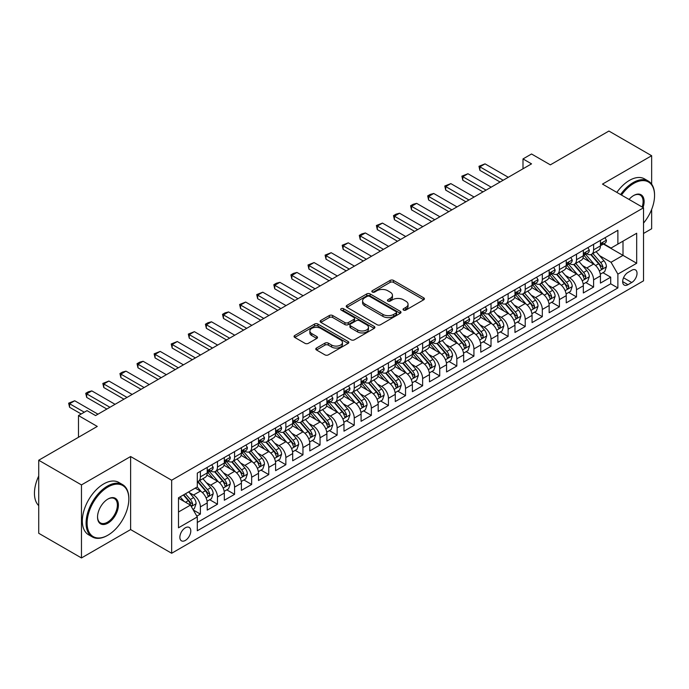<?xml version="1.0" encoding="UTF-8"?>
<svg xmlns="http://www.w3.org/2000/svg" width="689" height="689" viewBox="0 0 689 689"><rect width="100%" height="100%" fill="white"/><g stroke="black" fill="none" stroke-linecap="round" stroke-linejoin="round"><path stroke-width="1.03" d="M403.53 310.076A1.662 0.956 0 0 0 405.881 310.076L423.709 299.784A2.377 1.369 0 0 0 424.407 298.819A2.377 1.369 0 0 0 423.709 297.846L393.505 280.406A2.377 1.369 0 0 0 390.146 280.406L372.318 290.698A1.662 0.956 0 0 0 371.827 291.378A1.662 0.956 0 0 0 372.318 292.058A1.662 0.956 0 0 0 374.67 292.058L376.978 290.724A7.596 4.384 0 0 1 387.718 290.724L390.232 292.179A7.596 4.384 0 0 1 392.454 295.28A7.596 4.384 0 0 1 390.232 298.38L387.924 299.715A1.662 0.956 0 0 0 387.442 300.387A1.662 0.956 0 0 0 387.924 301.067A1.662 0.956 0 0 0 390.275 301.067L392.584 299.732A7.596 4.384 0 0 1 403.323 299.732L405.838 301.188A7.596 4.384 0 0 1 408.06 304.288A7.596 4.384 0 0 1 405.838 307.389L403.53 308.724A1.662 0.956 0 0 0 403.048 309.404A1.662 0.956 0 0 0 403.53 310.076L403.53 308.724M185.332 540.434A7.734 4.47 120 0 0 190.379 533.613A7.734 4.47 120 0 0 189.199 527.412A7.734 4.47 120 0 0 185.332 527.8A7.734 4.47 120 0 0 180.277 534.621A7.734 4.47 120 0 0 181.457 540.822A7.734 4.47 120 0 0 185.332 540.434M316.475 348.031A2.377 1.369 0 0 0 315.786 349.004A2.377 1.369 0 0 0 316.475 349.969L324.95 354.869A2.377 1.369 0 0 0 328.308 354.869L348.109 343.432A2.377 1.369 0 0 0 348.806 342.467A2.377 1.369 0 0 0 348.109 341.494L317.905 324.054A2.377 1.369 0 0 0 314.546 324.054L294.746 335.491A2.377 1.369 0 0 0 294.048 336.456A2.377 1.369 0 0 0 294.746 337.429L304.986 343.337A2.377 1.369 0 0 0 308.336 343.337L316.811 338.445A2.377 1.369 0 0 0 317.508 337.472A2.377 1.369 0 0 0 316.811 336.508L311.738 333.571A6.347 3.669 0 0 1 309.878 330.987A6.347 3.669 0 0 1 313.796 327.594A6.347 3.669 0 0 1 320.712 328.395L340.599 339.875A6.347 3.669 0 0 1 342.459 342.467A6.347 3.669 0 0 1 338.54 345.852A6.347 3.669 0 0 1 331.624 345.06L328.308 343.139A2.377 1.369 0 0 0 324.95 343.139L316.475 348.031L316.475 349.969M651.648 184.161L651.648 155.723L608.904 131.048L550.347 164.852L531.538 153.992L522.994 158.926L531.538 163.861L95.573 415.57L87.021 410.635L78.477 415.57L78.477 437.282M81.466 484.91L81.466 557.952L130.617 529.574L130.617 456.531L81.466 484.91L38.722 460.235L97.278 426.431L78.477 415.57M130.617 456.531L171.656 480.224L643.526 207.794L643.526 280.836L171.656 553.267L171.656 480.224M651.648 155.723L602.487 184.101L643.526 207.794M377.141 324.734A2.377 1.369 0 0 0 380.5 324.734L400.3 313.297A2.377 1.369 0 0 0 400.998 312.332A2.377 1.369 0 0 0 400.3 311.359L370.096 293.927A2.377 1.369 0 0 0 366.737 293.927L346.937 305.356A2.377 1.369 0 0 0 346.24 306.321A2.377 1.369 0 0 0 346.937 307.294L377.141 324.734M341.813 310.438A1.662 0.956 0 0 1 343.492 310.67L343.492 308.698L374.205 326.431A2.377 1.369 0 0 1 374.902 327.396A2.377 1.369 0 0 1 374.205 328.369L354.404 339.798A2.377 1.369 0 0 1 351.046 339.798L320.841 322.357L329.316 317.5L329.316 315.528L320.841 320.419A2.377 1.369 0 0 0 320.144 321.393A2.377 1.369 0 0 0 320.841 322.357L320.841 320.419M329.316 317.5A2.377 1.369 0 0 1 332.675 317.5L332.675 315.528A2.377 1.369 0 0 0 329.316 315.528M332.675 315.528L344.922 322.598A2.377 1.369 0 0 0 348.281 322.598L353.896 319.36A2.377 1.369 0 0 0 354.594 318.387A2.377 1.369 0 0 0 353.896 317.422L341.15 310.059A1.662 0.956 0 0 1 340.659 309.378A1.662 0.956 0 0 1 341.684 308.491A1.662 0.956 0 0 1 343.492 308.698M81.466 557.952L38.722 533.277L38.722 460.235M643.526 233.459L651.648 228.765L651.648 209.439M196.83 516.13L200.378 514.08L193.282 509.981M189.242 492.549L193.531 495.029A9.672 5.581 60 0 1 200.378 506.871L207.217 502.927L207.217 510.127L217.474 504.21L209.689 499.714M206.338 482.679L210.636 485.159A9.672 5.581 60 0 1 217.474 497.002L224.313 493.057L224.313 500.257L234.57 494.34L226.784 489.845M223.434 472.809L227.732 475.289A9.672 5.581 60 0 1 234.57 487.132L241.408 483.187L241.408 490.387L251.666 484.47L243.889 479.975M240.53 462.939L244.828 465.419A9.672 5.581 60 0 1 251.666 477.262L258.504 473.317L258.504 480.517L268.762 474.6L260.985 470.105M257.626 453.069L261.923 455.55A9.672 5.581 60 0 1 268.762 467.392L275.6 463.439L275.6 470.647L285.857 464.722L278.08 460.235M274.73 443.199L279.019 445.671A9.672 5.581 60 0 1 285.857 457.522L292.696 453.569L292.696 460.777L302.953 454.852L295.176 450.365M291.826 433.329L296.115 435.801A9.672 5.581 60 0 1 302.953 447.652L309.792 443.699L309.792 450.907L320.049 444.982L312.272 440.495M308.922 423.459L313.211 425.931A9.672 5.581 60 0 1 320.049 437.782L326.887 433.829L326.887 441.038L337.145 435.112L329.368 430.625M326.018 413.581L330.307 416.061A9.672 5.581 60 0 1 337.145 427.912L343.983 423.959L343.983 431.168L354.249 425.242L346.464 420.755M343.113 403.711L347.402 406.191A9.672 5.581 60 0 1 354.249 418.034L361.088 414.089L361.088 421.298L371.345 415.372L363.559 410.885M360.209 393.841L364.507 396.321A9.672 5.581 60 0 1 371.345 408.164L378.183 404.219L378.183 411.428L388.441 405.502L380.664 401.007M377.305 383.971L381.603 386.451A9.672 5.581 60 0 1 388.441 398.294L395.279 394.349L395.279 401.549L405.537 395.632L397.76 391.137M394.401 374.101L398.698 376.582A9.672 5.581 60 0 1 405.537 388.424L412.375 384.479L412.375 391.679L422.633 385.762L414.856 381.267M411.505 364.231L415.794 366.712A9.672 5.581 60 0 1 422.633 378.554L429.471 374.609L429.471 381.809L439.728 375.893L431.951 371.397M428.601 354.361L432.89 356.842A9.672 5.581 60 0 1 439.728 368.684L446.567 364.739L446.567 371.939L456.824 366.023L449.047 361.527M445.697 344.491L449.986 346.972A9.672 5.581 60 0 1 456.824 358.814L463.663 354.861L463.663 362.069L473.92 356.144L466.143 351.657M462.793 334.621L467.082 337.093A9.672 5.581 60 0 1 473.92 348.944L480.758 344.991L480.758 352.2L491.016 346.274L483.239 341.787M479.889 324.752L484.178 327.223A9.672 5.581 60 0 1 491.016 339.074L497.854 335.121L497.854 342.33L508.12 336.404L500.335 331.917M496.984 314.873L501.273 317.353A9.672 5.581 60 0 1 508.12 329.204L514.959 325.251L514.959 332.46L525.216 326.534L517.43 322.047M514.08 305.003L518.378 307.483A9.672 5.581 60 0 1 525.216 319.326L532.054 315.381L532.054 322.59L542.312 316.664L534.535 312.177M531.176 295.133L535.474 297.614A9.672 5.581 60 0 1 542.312 309.456L549.15 305.511L549.15 312.72L559.408 306.794L551.631 302.299M548.272 285.263L552.569 287.744A9.672 5.581 60 0 1 559.408 299.586L566.246 295.641L566.246 302.85L576.504 296.925L568.726 292.429M565.376 275.393L569.665 277.874A9.672 5.581 60 0 1 576.504 289.716L583.342 285.771L583.342 292.971L593.599 287.055L593.599 279.846A9.672 5.581 -120 0 0 586.761 268.004L582.472 265.523M585.822 282.559L593.599 287.055M207.217 502.927A9.672 5.581 -120 0 0 200.378 491.085L195.245 488.122M224.313 493.057A9.672 5.581 -120 0 0 217.474 481.206L206.898 475.109M241.408 483.187A9.672 5.581 -120 0 0 234.57 471.336L223.994 465.239M258.504 473.317A9.672 5.581 -120 0 0 251.666 461.466L241.09 455.36M275.6 463.439A9.672 5.581 -120 0 0 268.762 451.596L258.186 445.49M292.696 453.569A9.672 5.581 -120 0 0 285.857 441.727L275.281 435.62M309.792 443.699A9.672 5.581 -120 0 0 302.953 431.857L292.386 425.75M326.887 433.829A9.672 5.581 -120 0 0 320.049 421.987L309.482 415.88M343.983 423.959A9.672 5.581 -120 0 0 337.145 412.117L326.577 406.01M361.088 414.089A9.672 5.581 -120 0 0 354.249 402.247L343.673 396.141M378.183 404.219A9.672 5.581 -120 0 0 371.345 392.377L360.769 386.271M395.279 394.349A9.672 5.581 -120 0 0 388.441 382.498L377.865 376.401M412.375 384.479A9.672 5.581 -120 0 0 405.537 372.628L394.961 366.531M429.471 374.609A9.672 5.581 -120 0 0 422.633 362.758L412.056 356.661M446.567 364.739A9.672 5.581 -120 0 0 439.728 352.889L429.152 346.782M463.663 354.861A9.672 5.581 -120 0 0 456.824 343.019L446.257 336.912M480.758 344.991A9.672 5.581 -120 0 0 473.92 333.149L463.352 327.042M497.854 335.121A9.672 5.581 -120 0 0 491.016 323.279L480.448 317.173M514.959 325.251A9.672 5.581 -120 0 0 508.12 313.409L497.544 307.303M532.054 315.381A9.672 5.581 -120 0 0 525.216 303.539L514.64 297.433M549.15 305.511A9.672 5.581 -120 0 0 542.312 293.669L531.736 287.563M566.246 295.641A9.672 5.581 -120 0 0 559.408 283.799L548.832 277.693M583.342 285.771A9.672 5.581 -120 0 0 576.504 273.921L565.927 267.823M631.727 270.269L627.963 272.448A7.493 4.323 120 0 0 623.071 279.045A7.493 4.323 120 0 0 624.217 285.057A7.493 4.323 120 0 0 627.963 284.686L631.727 282.516A7.493 4.323 120 0 0 636.619 275.91A7.493 4.323 120 0 0 635.473 269.899A7.493 4.323 120 0 0 631.727 270.269M178.494 512.005L190.457 505.097L197.295 516.939L197.295 530.763L617.878 287.942L617.878 274.119L611.04 262.276L599.568 255.653M197.295 516.939L178.494 527.8L178.494 497.794L197.295 486.934L197.295 473.119L617.878 230.298L617.878 244.113L636.688 233.252L636.688 263.267L617.878 274.119M210.541 470.888L210.636 470.94A9.672 5.581 60 0 0 215.468 471.422L222.306 467.478A9.672 5.581 -120 0 0 224.313 463.051L224.313 457.522M227.637 461.019L227.732 461.07A9.672 5.581 60 0 0 232.563 461.552L239.402 457.608A9.672 5.581 -120 0 0 241.408 453.173L241.408 447.652M244.733 451.149L244.828 451.2A9.672 5.581 60 0 0 249.659 451.683L256.497 447.729A9.672 5.581 -120 0 0 258.504 443.303L258.504 437.782M261.837 441.279L261.923 441.33A9.672 5.581 60 0 0 266.755 441.813L273.593 437.859A9.672 5.581 -120 0 0 275.6 433.433L275.6 427.903M278.933 431.409L279.019 431.46A9.672 5.581 60 0 0 283.851 431.943L290.698 427.99A9.672 5.581 -120 0 0 292.696 423.563L292.696 418.034M296.029 421.539L296.115 421.59A9.672 5.581 60 0 0 300.955 422.073L307.794 418.12A9.672 5.581 -120 0 0 309.792 413.693L309.792 408.164M313.125 411.669L313.211 411.721A9.672 5.581 60 0 0 318.051 412.203L324.889 408.25A9.672 5.581 -120 0 0 326.887 403.823L326.887 398.294M330.22 401.799L330.307 401.851A9.672 5.581 60 0 0 335.147 402.324L341.985 398.38A9.672 5.581 -120 0 0 343.983 393.953L343.983 388.424M347.316 391.929L347.402 391.981A9.672 5.581 60 0 0 352.243 392.454L359.081 388.51A9.672 5.581 -120 0 0 361.088 384.083L361.088 378.554M364.412 382.059L364.507 382.111A9.672 5.581 60 0 0 369.338 382.584L376.177 378.64A9.672 5.581 -120 0 0 378.183 374.213L378.183 368.684M381.508 372.189L381.603 372.241A9.672 5.581 60 0 0 386.434 372.715L393.273 368.77A9.672 5.581 -120 0 0 395.279 364.343L395.279 358.814M398.604 362.311L398.698 362.362A9.672 5.581 60 0 0 403.53 362.845L410.368 358.9A9.672 5.581 -120 0 0 412.375 354.473L412.375 348.944M415.708 352.441L415.794 352.492A9.672 5.581 60 0 0 420.626 352.975L427.464 349.03A9.672 5.581 -120 0 0 429.471 344.595L429.471 339.074M432.804 342.571L432.89 342.622A9.672 5.581 60 0 0 437.722 343.105L444.569 339.152A9.672 5.581 -120 0 0 446.567 334.725L446.567 329.204M449.9 332.701L449.986 332.753A9.672 5.581 60 0 0 454.826 333.235L461.664 329.282A9.672 5.581 -120 0 0 463.663 324.855L463.663 319.326M466.996 322.831L467.082 322.883A9.672 5.581 60 0 0 471.922 323.365L478.76 319.412A9.672 5.581 -120 0 0 480.758 314.985L480.758 309.456M484.091 312.961L484.178 313.013A9.672 5.581 60 0 0 489.018 313.495L495.856 309.542A9.672 5.581 -120 0 0 497.854 305.115L497.854 299.586M501.187 303.091L501.273 303.143A9.672 5.581 60 0 0 506.114 303.616L512.952 299.672A9.672 5.581 -120 0 0 514.959 295.245L514.959 289.716M518.283 293.221L518.378 293.273A9.672 5.581 60 0 0 523.209 293.747L530.048 289.802A9.672 5.581 -120 0 0 532.054 285.375L532.054 279.846M535.379 283.351L535.474 283.403A9.672 5.581 60 0 0 540.305 283.877L547.144 279.932A9.672 5.581 -120 0 0 549.15 275.505L549.15 269.976M552.475 273.481L552.569 273.533A9.672 5.581 60 0 0 557.401 274.007L564.239 270.062A9.672 5.581 -120 0 0 566.246 265.635L566.246 260.106M569.579 263.603L569.665 263.654A9.672 5.581 60 0 0 574.497 264.137L581.335 260.192A9.672 5.581 -120 0 0 583.342 255.765L583.342 250.236M197.295 522.469L610.695 283.799L610.695 277.185L600.438 283.101L600.438 275.901A9.672 5.581 -120 0 0 593.599 264.051L583.023 257.953M586.675 253.733L586.761 253.785A9.672 5.581 -120 0 0 591.601 254.267A9.672 5.581 -120 0 0 593.599 249.84L593.599 244.311M591.601 254.267L598.44 250.322A9.672 5.581 -120 0 0 600.438 245.887L600.438 240.366M200.378 471.336L200.378 476.866A9.672 5.581 60 0 1 198.372 481.292A9.672 5.581 60 0 1 197.295 481.689M198.372 481.292L205.21 477.348A9.672 5.581 -120 0 0 207.217 472.921L207.217 467.392M217.474 461.466L217.474 466.996A9.672 5.581 60 0 1 215.468 471.422M234.57 451.596L234.57 457.126A9.672 5.581 60 0 1 232.563 461.552M251.666 441.727L251.666 447.256A9.672 5.581 60 0 1 249.659 451.683M268.762 431.857L268.762 437.386A9.672 5.581 60 0 1 266.755 441.813M285.857 421.987L285.857 427.516A9.672 5.581 60 0 1 283.851 431.943M302.953 412.117L302.953 417.646A9.672 5.581 60 0 1 300.955 422.073M320.049 402.247L320.049 407.767A9.672 5.581 60 0 1 318.051 412.203M337.145 392.377L337.145 397.897A9.672 5.581 60 0 1 335.147 402.324M354.249 382.498L354.249 388.028A9.672 5.581 60 0 1 352.243 392.454M371.345 372.628L371.345 378.158A9.672 5.581 60 0 1 369.338 382.584M388.441 362.758L388.441 368.288A9.672 5.581 60 0 1 386.434 372.715M405.537 352.889L405.537 358.418A9.672 5.581 60 0 1 403.53 362.845M422.633 343.019L422.633 348.548A9.672 5.581 60 0 1 420.626 352.975M439.728 333.149L439.728 338.678A9.672 5.581 60 0 1 437.722 343.105M456.824 323.279L456.824 328.808A9.672 5.581 60 0 1 454.826 333.235M473.92 313.409L473.92 318.938A9.672 5.581 60 0 1 471.922 323.365M491.016 303.539L491.016 309.06A9.672 5.581 60 0 1 489.018 313.495M508.12 293.669L508.12 299.19A9.672 5.581 60 0 1 506.114 303.616M525.216 283.79L525.216 289.32A9.672 5.581 60 0 1 523.209 293.747M542.312 273.921L542.312 279.45A9.672 5.581 60 0 1 540.305 283.877M559.408 264.051L559.408 269.58A9.672 5.581 60 0 1 557.401 274.007M576.504 254.181L576.504 259.71A9.672 5.581 60 0 1 574.497 264.137M576.504 289.716L576.504 296.925M559.408 299.586L559.408 306.794M542.312 309.456L542.312 316.664M525.216 319.326L525.216 326.534M508.12 329.204L508.12 336.404M491.016 339.074L491.016 346.274M473.92 348.944L473.92 356.144M456.824 358.814L456.824 366.023M439.728 368.684L439.728 375.893M422.633 378.554L422.633 385.762M405.537 388.424L405.537 395.632M388.441 398.294L388.441 405.502M371.345 408.164L371.345 415.372M354.249 418.034L354.249 425.242M337.145 427.912L337.145 435.112M320.049 437.782L320.049 444.982M302.953 447.652L302.953 454.852M285.857 457.522L285.857 464.722M268.762 467.392L268.762 474.6M251.666 477.262L251.666 484.47M234.57 487.132L234.57 494.34M217.474 497.002L217.474 504.21M200.378 506.871L200.378 514.08M190.457 505.097L178.494 498.19M611.04 262.276L623.002 255.369L623.002 241.15L636.688 233.252M603.426 244.061L636.688 263.267M603.771 243.863L611.04 248.066L617.878 244.113M130.617 529.574L171.656 553.267M522.994 158.926L522.994 168.796M602.918 272.689L610.695 277.185M610.695 283.799L617.878 287.942M404.193 310.317L405.838 309.361A7.596 4.384 0 0 0 408.06 306.26L408.06 304.288M392.454 295.28L392.454 297.252A7.596 4.384 0 0 1 390.232 300.352L388.587 301.3M423.709 297.846L423.709 299.784L393.505 282.378A2.377 1.369 0 0 0 390.146 282.378L372.982 292.291M400.266 313.323L370.096 295.9A2.377 1.369 0 0 0 366.737 295.9L346.963 307.311L346.937 305.356M396.106 313.013A1.662 0.956 0 0 0 396.588 312.332A1.662 0.956 0 0 0 396.106 311.652L369.588 296.348A1.662 0.956 0 0 0 367.246 296.348L364.808 297.751A7.596 4.384 0 0 0 362.586 300.852A7.596 4.384 0 0 0 364.808 303.952L382.929 314.417A7.596 4.384 0 0 0 393.669 314.417L396.106 313.013L396.106 314.985A1.662 0.956 0 0 0 396.588 314.305L396.588 312.332M362.586 300.852L362.586 302.824A7.596 4.384 0 0 0 364.808 305.925L364.808 303.952M396.106 314.985L393.669 316.389A7.596 4.384 0 0 1 382.929 316.389L364.808 305.925M332.675 317.5L344.922 324.579A2.377 1.369 0 0 0 348.281 324.579L353.896 321.332A2.377 1.369 0 0 0 354.594 320.359L354.594 318.387M343.492 310.67L374.179 328.386M357.634 329.945A6.347 3.669 0 0 0 364.55 330.737A6.347 3.669 0 0 0 368.469 327.353A6.347 3.669 0 0 0 366.608 324.76L359.606 320.712A2.377 1.369 0 0 0 356.247 320.712L350.632 323.959A2.377 1.369 0 0 0 349.934 324.924A2.377 1.369 0 0 0 350.632 325.897L357.634 329.945L357.634 331.917A6.347 3.669 0 0 0 364.55 332.709A6.347 3.669 0 0 0 368.469 329.325L368.469 327.353M349.934 324.924L349.934 326.905A2.377 1.369 0 0 0 350.632 327.869L350.632 325.897M357.634 331.917L350.632 327.869M342.459 342.467L342.459 344.44A6.347 3.669 0 0 1 338.54 347.824A6.347 3.669 0 0 1 331.624 347.032L328.308 345.12A2.377 1.369 0 0 0 324.95 345.12L316.509 349.995M309.878 330.987L309.878 332.959A6.347 3.669 0 0 0 311.738 335.552L311.738 333.571M316.785 338.463L311.738 335.552M348.083 343.449L317.905 326.026A2.377 1.369 0 0 0 314.546 326.026L294.78 337.446L294.746 335.491M600.291 274.205L604.709 271.655L606.423 266.721A6.408 3.703 -120 0 0 603.926 260.7L596.114 251.657M594.547 264.679L585.624 254.344M589.465 261.665L584.289 255.671A15.356 8.862 -120 0 0 583.816 255.137M590.723 254.611L598.629 263.766A6.408 3.703 60 0 1 600.911 268.176L601.376 268.934L602.246 268.813L602.961 266.988A6.408 3.703 -120 0 0 600.679 262.578L592.867 253.535M591.188 254.465L599.68 264.292A3.264 1.886 60 0 1 600.507 265.575L602.961 266.988M604.968 237.748L606.423 240.263A6.408 3.703 60 0 1 605.097 243.096L601.85 244.974A6.408 3.703 -120 0 0 602.961 243.501L602.832 242.933M600.653 245.275L600.679 245.275A6.408 3.703 -120 0 0 601.85 244.974M602.134 243.019L602.961 243.501C602.556 242.537 601.876 242.933 600.911 244.681A6.408 3.703 60 0 1 600.438 245.594M503.159 180.251L479.906 166.824L479.906 170.381L478.967 166.282L485.039 163.861L508.284 177.288M500.076 182.025L479.906 170.381M485.039 163.861L479.906 166.824L478.967 166.282M643.526 223.107A29.498 17.027 120 0 0 654.55 195.504A29.498 17.027 120 0 0 633.691 183.455A29.498 17.027 120 0 0 621.487 195.065M620.6 194.556A30.221 17.449 -60 0 1 633.182 182.568A30.221 17.449 -60 0 1 648.289 181.069A30.221 17.449 -60 0 1 654.55 194.909A30.221 17.449 -60 0 1 654.55 195.211M629.057 199.44A14.745 8.518 -60 0 1 633.691 195.504L633.691 195.504A14.745 8.518 -60 0 1 643.035 207.51M616.844 192.386A30.221 17.449 -60 0 1 629.419 180.397A30.221 17.449 -60 0 1 644.525 178.899L648.289 181.069M642.139 206.993A14.021 8.096 120 0 0 640.193 195.099A14.021 8.096 120 0 0 633.432 195.659M107.45 535.448L107.966 535.155A29.498 17.027 120 0 0 128.826 499.025A29.498 17.027 120 0 0 107.966 486.985A29.498 17.027 120 0 0 87.107 523.115A29.498 17.027 120 0 0 107.966 535.155L107.45 535.448A30.221 17.449 -60 0 1 92.343 536.946A30.221 17.449 -60 0 1 87.71 512.728A30.221 17.449 -60 0 1 107.45 486.098A30.221 17.449 -60 0 1 122.564 484.6A30.221 17.449 -60 0 1 128.826 498.431A30.221 17.449 -60 0 1 128.826 498.733M107.966 523.115A14.745 8.518 -60 0 1 97.537 517.086A14.745 8.518 -60 0 1 107.966 499.025L107.966 499.025A14.745 8.518 -60 0 1 118.396 505.046A14.745 8.518 -60 0 1 107.966 523.115M97.537 516.784A14.021 8.096 120 0 0 100.439 522.917A14.021 8.096 120 0 0 107.45 522.219A14.021 8.096 120 0 0 116.613 509.869A14.021 8.096 120 0 0 114.469 498.629A14.021 8.096 120 0 0 107.708 499.18M92.343 536.946L88.58 534.776A30.221 17.449 -60 0 1 83.946 510.558A30.221 17.449 -60 0 1 103.695 483.928A30.221 17.449 -60 0 1 118.801 482.429L122.564 484.6M38.722 505.64A30.221 17.449 -60 0 1 38.722 476.03M583.195 284.075L587.614 281.525L589.328 276.59A6.408 3.703 -120 0 0 586.83 270.57L579.018 261.527M577.451 274.549L568.528 264.214M572.37 271.544L567.193 265.541A15.356 8.862 -120 0 0 566.711 265.007M573.627 264.481L581.533 273.636A6.408 3.703 60 0 1 583.816 278.046L584.281 278.804L585.15 278.683L585.865 276.866A6.408 3.703 -120 0 0 583.583 272.448L575.771 263.405M574.092 264.335L582.584 274.162A3.264 1.886 60 0 1 583.402 275.445L585.865 276.866M566.1 293.945L570.518 291.395L572.232 286.46A6.408 3.703 -120 0 0 569.734 280.44L561.923 271.397M560.355 284.419L551.433 274.084M555.274 281.413L550.098 275.411A15.356 8.862 -120 0 0 549.615 274.877M556.531 274.36L564.437 283.506A6.408 3.703 60 0 1 566.72 287.916L567.185 288.674L568.046 288.553L568.769 286.736A6.408 3.703 -120 0 0 566.487 282.318L558.676 273.275M556.996 274.205L565.488 284.04A3.264 1.886 60 0 1 566.306 285.315L568.769 286.736M549.004 303.815L553.422 301.265L555.127 296.33A6.408 3.703 -120 0 0 552.638 290.319L544.827 281.267M543.259 294.289L534.328 283.954M538.178 291.283L533.002 285.28A15.356 8.862 -120 0 0 532.519 284.746M539.435 284.23L547.333 293.376A6.408 3.703 60 0 1 549.624 297.786L550.089 298.544L550.95 298.423L551.674 296.606A6.408 3.703 -120 0 0 549.391 292.188L541.58 283.145M539.9 284.075L548.392 293.91A3.264 1.886 60 0 1 549.211 295.185L551.674 296.606M531.908 313.684L536.326 311.135L538.031 306.2A6.408 3.703 -120 0 0 535.542 300.189L527.731 291.137M526.163 304.159L517.232 293.824M521.082 301.153L515.897 295.15A15.356 8.862 -120 0 0 515.424 294.616M522.34 294.1L530.237 303.246A6.408 3.703 60 0 1 532.528 307.656L532.993 308.422L533.854 308.293L534.578 306.476A6.408 3.703 -120 0 0 532.296 302.058L524.484 293.014M522.805 293.945L531.297 303.78A3.264 1.886 60 0 1 532.115 305.055L534.578 306.476M587.872 247.618L589.328 250.133A6.408 3.703 60 0 1 588.001 252.966L584.754 254.844A6.408 3.703 -120 0 0 585.865 253.371L585.728 252.803M583.557 255.145L583.583 255.145A6.408 3.703 -120 0 0 584.754 254.844M585.039 252.889L585.865 253.371C585.461 252.407 584.78 252.803 583.816 254.551A6.408 3.703 60 0 1 583.342 255.464M486.064 190.121L462.81 176.694L462.81 180.251L461.871 176.151L467.943 173.74L491.188 187.158M482.98 191.895L462.81 180.251M467.943 173.74L462.81 176.694L461.871 176.151M570.776 257.488L572.232 260.003A6.408 3.703 60 0 1 570.905 262.845L567.65 264.714A6.408 3.703 -120 0 0 568.769 263.241L568.632 262.673M566.461 265.015L566.487 265.015A6.408 3.703 -120 0 0 567.65 264.714M567.943 262.759L568.769 263.241C568.365 262.276 567.684 262.673 566.72 264.421A6.408 3.703 60 0 1 566.246 265.334M468.968 199.991L445.714 186.564L445.714 190.121L444.775 186.021L450.839 183.61L474.092 197.028M465.885 201.765L445.714 190.121M450.839 183.61L445.714 186.564L444.775 186.021M553.68 267.358L555.127 269.873A6.408 3.703 60 0 1 553.801 272.715L550.554 274.584A6.408 3.703 -120 0 0 551.674 273.111L551.536 272.543M549.366 274.885L549.391 274.885A6.408 3.703 -120 0 0 550.554 274.584M550.847 272.637L551.674 273.111C551.269 272.146 550.589 272.543 549.624 274.3A6.408 3.703 60 0 1 549.15 275.204M451.863 209.861L428.618 196.443L428.618 199.991L427.68 195.9L430.237 194.419L433.743 193.48L456.996 206.898M448.789 211.644L428.618 199.991M433.743 193.48L428.618 196.443L427.68 195.9M536.585 277.228L538.031 279.751A6.408 3.703 60 0 1 536.705 282.585L533.458 284.454A6.408 3.703 -120 0 0 534.578 282.981L534.44 282.412M532.27 284.755L532.296 284.755A6.408 3.703 -120 0 0 533.458 284.454M533.751 282.507L534.578 282.981C534.173 282.016 533.493 282.412 532.528 284.169A6.408 3.703 60 0 1 532.054 285.074M434.768 219.731L411.522 206.312L411.522 209.861L410.575 205.77L413.142 204.288L416.647 203.35L439.901 216.768M431.693 221.513L411.522 209.861M416.647 203.35L411.522 206.312L410.575 205.77M514.812 323.554L519.23 321.005L520.936 316.07A6.408 3.703 -120 0 0 518.447 310.059L510.635 301.015M509.068 314.029L500.136 303.694M503.986 311.023L498.802 305.02A15.356 8.862 -120 0 0 498.328 304.486M505.244 303.97L513.141 313.116A6.408 3.703 60 0 1 515.424 317.526L515.897 318.292L516.759 318.172L517.482 316.346A6.408 3.703 -120 0 0 515.191 311.928L507.38 302.884M505.709 303.815L514.192 313.65A3.264 1.886 60 0 1 515.019 314.925L517.482 316.346M519.489 287.098L520.936 289.621A6.408 3.703 60 0 1 519.609 292.455L516.362 294.332A6.408 3.703 -120 0 0 517.482 292.851L517.344 292.282M515.165 294.625L515.191 294.625A6.408 3.703 -120 0 0 516.362 294.332M516.655 292.377L517.482 292.851C517.077 291.886 516.388 292.282 515.424 294.039A6.408 3.703 60 0 1 514.959 294.952M417.672 229.601L394.427 216.182L394.427 219.731L393.479 215.64L396.046 214.158L399.551 213.22L422.805 226.647M414.597 231.383L394.427 219.731M399.551 213.22L394.427 216.182L393.479 215.64M497.716 333.433L502.135 330.875L503.84 325.94A6.408 3.703 -120 0 0 501.342 319.929L493.531 310.885M491.972 323.899L483.041 313.564M486.89 320.893L481.706 314.89A15.356 8.862 -120 0 0 481.232 314.356M488.148 313.839L496.046 322.986A6.408 3.703 60 0 1 498.328 327.404L498.793 328.162L499.663 328.042L500.386 326.216A6.408 3.703 -120 0 0 498.095 321.806L490.284 312.754M488.613 313.693L497.096 323.52A3.264 1.886 60 0 1 497.923 324.795L500.386 326.216M502.384 296.976L503.84 299.491A6.408 3.703 60 0 1 502.514 302.325L499.267 304.202A6.408 3.703 -120 0 0 500.386 302.721L500.248 302.152M498.069 304.504L498.095 304.504A6.408 3.703 -120 0 0 499.267 304.202M499.551 302.247L500.386 302.721C499.981 301.756 499.292 302.152 498.328 303.909A6.408 3.703 60 0 1 497.854 304.822M400.576 239.479L377.322 226.052L377.322 229.601L376.383 225.51L382.455 223.09L405.709 236.516M397.501 241.253L377.322 229.601M382.455 223.09L377.322 226.052L376.383 225.51M480.621 343.303L485.039 340.754L486.744 335.81A6.408 3.703 -120 0 0 484.246 329.798L476.435 320.755M474.876 333.777L465.945 323.434M469.795 330.763L464.61 324.769A15.356 8.862 -120 0 0 464.136 324.226M471.052 323.709L478.95 332.856A6.408 3.703 60 0 1 481.232 337.274L481.697 338.032L482.567 337.911L483.282 336.086A6.408 3.703 -120 0 0 481 331.676L473.188 322.633M471.517 323.563L480 333.39A3.264 1.886 60 0 1 480.827 334.665L483.282 336.086M485.289 306.846L486.744 309.361A6.408 3.703 60 0 1 485.418 312.195L482.171 314.072A6.408 3.703 -120 0 0 483.282 312.591L483.153 312.022M480.974 314.373L481 314.373A6.408 3.703 -120 0 0 482.171 314.072M482.455 312.117L483.282 312.591C482.886 311.626 482.197 312.022 481.232 313.779A6.408 3.703 60 0 1 480.758 314.692M383.48 249.349L360.226 235.922L360.226 239.479L359.288 235.38L361.854 233.898L365.359 232.96L388.613 246.386M380.406 251.123L360.226 239.479M365.359 232.96L360.226 235.922L359.288 235.38M463.525 353.173L467.943 350.623L469.648 345.68A6.408 3.703 -120 0 0 467.151 339.668L459.339 330.625M457.78 343.647L448.849 333.304M452.699 340.633L447.514 334.639A15.356 8.862 -120 0 0 447.04 334.105M453.948 333.579L461.854 342.726A6.408 3.703 60 0 1 464.136 347.144L464.601 347.902L465.471 347.781L466.186 345.956A6.408 3.703 -120 0 0 463.904 341.546L456.092 332.503M454.413 333.433L462.905 343.26A3.264 1.886 60 0 1 463.731 344.534L466.186 345.956M468.193 316.716L469.648 319.231A6.408 3.703 60 0 1 468.322 322.064L465.075 323.942A6.408 3.703 -120 0 0 466.186 322.461L466.057 321.892M463.878 324.243L463.904 324.243A6.408 3.703 -120 0 0 465.075 323.942M465.359 321.987L466.186 322.461C465.79 321.496 465.101 321.892 464.136 323.649A6.408 3.703 60 0 1 463.663 324.562M366.384 259.219L343.131 245.792L343.131 249.349L342.192 245.25L348.264 242.829L371.509 256.256M363.31 260.993L343.131 249.349M348.264 242.829L343.131 245.792L342.192 245.25M446.42 363.043L450.839 360.493L452.552 355.558A6.408 3.703 -120 0 0 450.055 349.538L442.243 340.495M440.676 353.517L431.753 343.182M435.594 350.503L430.418 344.509A15.356 8.862 -120 0 0 429.945 343.975M436.852 343.449L444.758 352.596A6.408 3.703 60 0 1 447.04 357.014L447.505 357.772L448.375 357.651L449.09 355.825A6.408 3.703 -120 0 0 446.808 351.416L438.996 342.373M437.317 343.303L445.809 353.13A3.264 1.886 60 0 1 446.636 354.404L449.09 355.825M429.325 372.913L433.743 370.363L435.457 365.428A6.408 3.703 -120 0 0 432.959 359.408L425.147 350.365M423.58 363.387L414.657 353.052M418.499 360.373L413.322 354.379A15.356 8.862 -120 0 0 412.84 353.845M419.756 353.319L427.662 362.466A6.408 3.703 60 0 1 429.945 366.884L430.41 367.642L431.28 367.521L431.994 365.695A6.408 3.703 -120 0 0 429.712 361.286L421.901 352.243M420.221 353.173L428.713 363A3.264 1.886 60 0 1 429.531 364.274L431.994 365.695M412.229 382.783L416.647 380.233L418.361 375.298A6.408 3.703 -120 0 0 415.863 369.278L408.052 360.235M406.484 373.257L397.562 362.922M401.403 370.243L396.227 364.248A15.356 8.862 -120 0 0 395.744 363.714M402.66 363.189L410.566 372.344A6.408 3.703 60 0 1 412.849 376.754L413.314 377.512L414.175 377.391L414.899 375.574A6.408 3.703 -120 0 0 412.616 371.156L404.805 362.113M403.125 363.043L411.617 372.87A3.264 1.886 60 0 1 412.435 374.153L414.899 375.574M395.133 392.652L399.551 390.103L401.256 385.168A6.408 3.703 -120 0 0 398.767 379.148L390.956 370.105M389.388 383.127L380.457 372.792M384.307 380.121L379.131 374.118A15.356 8.862 -120 0 0 378.649 373.584M385.564 373.059L393.462 382.214A6.408 3.703 60 0 1 395.753 386.624L396.218 387.382L397.079 387.261L397.803 385.444A6.408 3.703 -120 0 0 395.52 381.026L387.709 371.982M386.029 372.913L394.521 382.739A3.264 1.886 60 0 1 395.34 384.023L397.803 385.444M378.037 402.522L382.455 399.973L384.161 395.038A6.408 3.703 -120 0 0 381.672 389.018L373.86 379.975M372.293 392.997L363.361 382.662M367.211 389.991L362.026 383.988A15.356 8.862 -120 0 0 361.553 383.454M368.469 382.938L376.366 392.084A6.408 3.703 60 0 1 378.657 396.494L379.122 397.252L379.983 397.131L380.707 395.314A6.408 3.703 -120 0 0 378.416 390.896L370.613 381.852M368.934 382.783L377.426 392.618A3.264 1.886 60 0 1 378.244 393.893L380.707 395.314M360.941 412.392L365.359 409.843L367.065 404.908A6.408 3.703 -120 0 0 364.576 398.897L356.764 389.845M355.197 402.867L346.266 392.532M350.115 399.861L344.931 393.858A15.356 8.862 -120 0 0 344.457 393.324M351.373 392.808L359.27 401.954A6.408 3.703 60 0 1 361.553 406.364L362.026 407.13L362.888 407.001L363.611 405.184A6.408 3.703 -120 0 0 361.32 400.765L353.509 391.722M351.838 392.652L360.321 402.488A3.264 1.886 60 0 1 361.148 403.763L363.611 405.184M343.845 422.262L348.264 419.713L349.969 414.778A6.408 3.703 -120 0 0 347.471 408.766L339.66 399.723M338.101 412.737L329.17 402.402M333.02 409.731L327.835 403.728A15.356 8.862 -120 0 0 327.361 403.194M334.277 402.677L342.175 411.824A6.408 3.703 60 0 1 344.457 416.234L344.922 417L345.792 416.871L346.515 415.054A6.408 3.703 -120 0 0 344.224 410.635L336.413 401.592M334.742 402.522L343.225 412.358A3.264 1.886 60 0 1 344.052 413.633L346.515 415.054M326.75 432.141L331.168 429.583L332.873 424.648A6.408 3.703 -120 0 0 330.375 418.636L322.564 409.593M321.005 422.607L312.074 412.272M315.924 419.601L310.739 413.598A15.356 8.862 -120 0 0 310.265 413.064M317.181 412.547L325.079 421.694A6.408 3.703 60 0 1 327.361 426.112L327.826 426.87L328.696 426.749L329.411 424.924A6.408 3.703 -120 0 0 327.129 420.505L319.317 411.462M317.646 412.401L326.13 422.228A3.264 1.886 60 0 1 326.956 423.502L329.411 424.924M309.654 442.011L314.072 439.453L315.777 434.518A6.408 3.703 -120 0 0 313.28 428.506L305.468 419.463M303.901 432.485L294.978 422.142M298.828 429.471L293.643 423.468A15.356 8.862 -120 0 0 293.169 422.934M300.077 422.417L307.983 431.564A6.408 3.703 60 0 1 310.265 435.982L310.73 436.74L311.6 436.619L312.315 434.793A6.408 3.703 -120 0 0 310.033 430.384L302.221 421.332M300.542 422.271L309.034 432.098A3.264 1.886 60 0 1 309.861 433.372L312.315 434.793M292.549 451.881L296.968 449.331L298.681 444.388A6.408 3.703 -120 0 0 296.184 438.376L288.372 429.333M286.805 442.355L277.882 432.012M281.723 439.341L276.547 433.347A15.356 8.862 -120 0 0 276.074 432.813M282.981 432.287L290.887 441.434A6.408 3.703 60 0 1 293.169 445.852L293.635 446.61L294.504 446.489L295.219 444.663A6.408 3.703 -120 0 0 292.937 440.254L285.125 431.211M283.446 432.141L291.938 441.968A3.264 1.886 60 0 1 292.765 443.242L295.219 444.663M275.454 461.751L279.872 459.201L281.586 454.266A6.408 3.703 -120 0 0 279.088 448.246L271.277 439.203M269.709 452.225L260.786 441.89M264.628 449.211L259.452 443.216A15.356 8.862 -120 0 0 258.969 442.683M265.885 442.157L273.791 451.304A6.408 3.703 60 0 1 276.074 455.722L276.539 456.48L277.4 456.359L278.123 454.533A6.408 3.703 -120 0 0 275.841 450.124L268.03 441.081M266.35 442.011L274.842 451.838A3.264 1.886 60 0 1 275.66 453.112L278.123 454.533M258.358 471.62L262.776 469.071L264.49 464.136A6.408 3.703 -120 0 0 261.992 458.116L254.181 449.073M252.613 462.095L243.691 451.76M247.532 459.081L242.356 453.086A15.356 8.862 -120 0 0 241.873 452.552M248.789 452.027L256.696 461.174A6.408 3.703 60 0 1 258.978 465.592L259.443 466.35L260.304 466.229L261.028 464.403A6.408 3.703 -120 0 0 258.745 459.994L250.934 450.95M249.254 451.881L257.746 461.708A3.264 1.886 60 0 1 258.564 462.982L261.028 464.403M451.097 326.586L452.552 329.101A6.408 3.703 60 0 1 451.226 331.934L447.979 333.812A6.408 3.703 -120 0 0 449.09 332.339L448.961 331.771M446.782 334.113L446.808 334.113A6.408 3.703 -120 0 0 447.979 333.812M448.263 331.857L449.09 332.339C448.685 331.375 448.005 331.762 447.04 333.519A6.408 3.703 60 0 1 446.567 334.432M349.289 269.089L326.035 255.662L326.035 259.219L325.096 255.119L331.168 252.699L354.413 266.126M346.205 270.863L326.035 259.219M331.168 252.699L326.035 255.662L325.096 255.119M434.001 336.456L435.457 338.971A6.408 3.703 60 0 1 434.13 341.804L430.883 343.682A6.408 3.703 -120 0 0 431.994 342.209L431.857 341.641M429.686 343.983L429.712 343.983A6.408 3.703 -120 0 0 430.883 343.682M431.168 341.727L431.994 342.209C431.59 341.244 430.909 341.632 429.945 343.389A6.408 3.703 60 0 1 429.471 344.302M332.193 278.959L308.939 265.532L308.939 269.089L308 264.989L314.072 262.569L337.317 275.996M329.109 280.733L308.939 269.089M314.072 262.569L308.939 265.532L308 264.989M416.905 346.326L418.361 348.841A6.408 3.703 60 0 1 417.034 351.674L413.779 353.552A6.408 3.703 -120 0 0 414.899 352.079L414.761 351.511M412.59 353.853L412.616 353.853A6.408 3.703 -120 0 0 413.779 353.552M414.072 351.597L414.899 352.079C414.494 351.114 413.813 351.511 412.849 353.259A6.408 3.703 60 0 1 412.375 354.172M315.097 288.829L291.843 275.402L291.843 278.959L290.904 274.859L293.462 273.378L296.968 272.439L320.221 285.866M312.014 290.603L291.843 278.959M296.968 272.439L291.843 275.402L290.904 274.859M399.809 356.196L401.256 358.711A6.408 3.703 60 0 1 399.93 361.544L396.683 363.422A6.408 3.703 -120 0 0 397.803 361.949L397.665 361.38M395.495 363.723L395.52 363.723A6.408 3.703 -120 0 0 396.683 363.422M396.976 361.467L397.803 361.949C397.398 360.984 396.718 361.38 395.753 363.129A6.408 3.703 60 0 1 395.279 364.042M297.993 298.699L274.747 285.272L274.747 288.829L273.809 284.729L276.367 283.248L279.872 282.318L303.126 295.736M294.918 300.473L274.747 288.829M279.872 282.318L274.747 285.272L273.809 284.729M382.714 366.066L384.161 368.581A6.408 3.703 60 0 1 382.834 371.423L379.587 373.292A6.408 3.703 -120 0 0 380.707 371.819L380.569 371.25M378.399 373.593L378.416 373.593A6.408 3.703 -120 0 0 379.587 373.292M379.88 371.337L380.707 371.819C380.302 370.854 379.622 371.25 378.657 372.999A6.408 3.703 60 0 1 378.183 373.912M280.897 308.569L257.652 295.142L257.652 298.699L256.704 294.599L262.776 292.188L286.03 305.606M277.822 310.343L257.652 298.699M262.776 292.188L257.652 295.142L256.704 294.599M365.618 375.936L367.065 378.45A6.408 3.703 60 0 1 365.738 381.293L362.492 383.162A6.408 3.703 -120 0 0 363.611 381.689L363.473 381.12M361.294 383.463L361.32 383.463A6.408 3.703 -120 0 0 362.492 383.162M362.784 381.215L363.611 381.689C363.206 380.724 362.517 381.12 361.553 382.877A6.408 3.703 60 0 1 361.088 383.782M263.801 318.439L240.556 305.02L240.556 308.569L239.608 304.478L245.68 302.058L268.934 315.476M260.726 320.221L240.556 308.569M245.68 302.058L240.556 305.02L239.608 304.478M348.513 385.806L349.969 388.329A6.408 3.703 60 0 1 348.643 391.163L345.396 393.04A6.408 3.703 -120 0 0 346.515 391.559L346.378 390.99M344.199 393.333L344.224 393.333A6.408 3.703 -120 0 0 345.396 393.04M345.68 391.085L346.515 391.559C346.111 390.594 345.422 390.99 344.457 392.747A6.408 3.703 60 0 1 343.983 393.66M246.705 328.308L223.451 314.89L223.451 318.439L222.513 314.348L225.079 312.866L228.584 311.928L251.838 325.354M243.63 330.091L223.451 318.439M228.584 311.928L223.451 314.89L222.513 314.348M331.418 395.675L332.873 398.199A6.408 3.703 60 0 1 331.547 401.032L328.3 402.91A6.408 3.703 -120 0 0 329.411 401.429L329.282 400.86M327.103 403.203L327.129 403.203A6.408 3.703 -120 0 0 328.3 402.91M328.584 400.955L329.411 401.429C329.015 400.464 328.326 400.86 327.361 402.617A6.408 3.703 60 0 1 326.887 403.53M229.609 338.178L206.355 324.76L206.355 328.308L205.417 324.218L207.983 322.736L211.489 321.797L234.742 335.224M226.535 339.961L206.355 328.308M211.489 321.797L206.355 324.76L205.417 324.218M314.322 405.554L315.777 408.069A6.408 3.703 60 0 1 314.451 410.902L311.204 412.78A6.408 3.703 -120 0 0 312.315 411.299L312.186 410.73M310.007 413.081L310.033 413.081A6.408 3.703 -120 0 0 311.204 412.78M311.488 410.825L312.315 411.299C311.919 410.334 311.23 410.73 310.265 412.487A6.408 3.703 60 0 1 309.792 413.4M212.513 348.057L189.26 334.63L189.26 338.178L188.321 334.087L194.393 331.667L217.638 345.094M209.439 349.831L189.26 338.178M194.393 331.667L189.26 334.63L188.321 334.087M297.226 415.424L298.681 417.939A6.408 3.703 60 0 1 297.355 420.772L294.108 422.65A6.408 3.703 -120 0 0 295.219 421.168L295.09 420.6M292.911 422.951L292.937 422.951A6.408 3.703 -120 0 0 294.108 422.65M294.392 420.695L295.219 421.168C294.814 420.204 294.134 420.6 293.169 422.357A6.408 3.703 60 0 1 292.696 423.27M195.418 357.927L172.164 344.5L172.164 348.057L171.225 343.957L177.297 341.537L200.542 354.964M192.334 359.701L172.164 348.057M177.297 341.537L172.164 344.5L171.225 343.957M280.13 425.294L281.586 427.809A6.408 3.703 60 0 1 280.259 430.642L277.012 432.52A6.408 3.703 -120 0 0 278.123 431.047L277.986 430.479M275.815 432.821L275.841 432.821A6.408 3.703 -120 0 0 277.012 432.52M277.297 430.565L278.123 431.047C277.719 430.074 277.038 430.47 276.074 432.227A6.408 3.703 60 0 1 275.6 433.14M178.322 367.797L155.068 354.37L155.068 357.927L154.129 353.827L160.192 351.407L183.446 364.834M175.239 369.571L155.068 357.927M160.192 351.407L155.068 354.37L154.129 353.827M263.034 435.164L264.49 437.679A6.408 3.703 60 0 1 263.164 440.512L259.908 442.39A6.408 3.703 -120 0 0 261.028 440.917L260.89 440.349M258.719 442.691L258.745 442.691A6.408 3.703 -120 0 0 259.908 442.39M260.201 440.435L261.028 440.917C260.623 439.952 259.942 440.34 258.978 442.097A6.408 3.703 60 0 1 258.504 443.01M161.226 377.667L137.972 364.24L137.972 367.797L137.033 363.697L139.591 362.216L143.097 361.277L166.35 374.704M158.143 379.441L137.972 367.797M143.097 361.277L137.972 364.24L137.033 363.697M241.262 481.49L245.68 478.941L247.385 474.006A6.408 3.703 -120 0 0 244.896 467.986L237.085 458.943M235.517 471.965L226.586 461.63M230.436 468.951L225.251 462.956A15.356 8.862 -120 0 0 224.778 462.422M231.693 461.897L239.591 471.043A6.408 3.703 60 0 1 241.882 475.462L242.347 476.22L243.208 476.099L243.932 474.273A6.408 3.703 -120 0 0 241.65 469.864L233.838 460.82M232.159 461.751L240.65 471.577A3.264 1.886 60 0 1 241.469 472.861L243.932 474.273M224.166 491.36L228.584 488.811L230.29 483.876A6.408 3.703 -120 0 0 227.801 477.856L219.989 468.813M218.422 481.835L209.49 471.5M213.34 478.829L208.156 472.826A15.356 8.862 -120 0 0 207.682 472.292M214.598 471.767L222.495 480.922A6.408 3.703 60 0 1 224.786 485.332L225.251 486.089L226.113 485.969L226.836 484.152A6.408 3.703 -120 0 0 224.545 479.733L216.734 470.69M215.063 471.62L223.555 481.447A3.264 1.886 60 0 1 224.373 482.731L226.836 484.152M207.07 501.23L211.489 498.681L213.194 493.746A6.408 3.703 -120 0 0 210.705 487.726L202.893 478.683M201.326 491.705L197.235 486.968M196.244 488.699L195.581 487.924M197.502 481.645L205.4 490.792A6.408 3.703 60 0 1 207.682 495.202L208.156 495.959L209.017 495.839L209.74 494.022A6.408 3.703 -120 0 0 207.449 489.603L199.638 480.56M197.967 481.49L206.45 491.317A3.264 1.886 60 0 1 207.277 492.601L209.74 494.022M192.937 509.395L194.393 508.551L196.098 503.616A6.408 3.703 -120 0 0 193.6 497.596L188.683 491.903M184.092 501.42L180.139 496.838M179.149 498.569L178.494 497.802M183.386 494.969L188.304 500.662A6.408 3.703 60 0 1 190.586 505.071L191.051 505.829L191.921 505.709L192.644 503.892A6.408 3.703 -120 0 0 190.353 499.473L185.436 493.78M183.782 494.736L189.354 501.196A3.264 1.886 60 0 1 190.181 502.47L192.644 503.892M68.642 442.958L72.164 440.926M245.939 445.034L247.385 447.549A6.408 3.703 60 0 1 246.059 450.382L242.812 452.26A6.408 3.703 -120 0 0 243.932 450.787L243.794 450.218M241.624 452.561L241.65 452.561A6.408 3.703 -120 0 0 242.812 452.26M243.105 450.305L243.932 450.787C243.527 449.822 242.847 450.21 241.882 451.967A6.408 3.703 60 0 1 241.408 452.88M144.122 387.537L120.876 374.11L120.876 377.667L119.938 373.567L122.496 372.086L126.001 371.147L149.255 384.574M141.047 389.311L120.876 377.667M126.001 371.147L120.876 374.11L119.938 373.567M228.843 454.904L230.29 457.418A6.408 3.703 60 0 1 228.963 460.252L225.716 462.13A6.408 3.703 -120 0 0 226.836 460.657L226.698 460.088M224.528 462.431L224.545 462.431A6.408 3.703 -120 0 0 225.716 462.13M226.009 460.174L226.836 460.657C226.431 459.692 225.751 460.088 224.786 461.837A6.408 3.703 60 0 1 224.313 462.75M127.026 397.407L103.781 383.98L103.781 387.537L102.833 383.437L108.905 381.026L132.159 394.444M123.951 399.181L103.781 387.537M108.905 381.026L103.781 383.98L102.833 383.437M211.747 464.774L213.194 467.288A6.408 3.703 60 0 1 211.867 470.122L208.621 471.999A6.408 3.703 -120 0 0 209.74 470.527L209.602 469.958M207.423 472.301L207.449 472.301A6.408 3.703 -120 0 0 208.621 471.999M208.913 470.044L209.74 470.527C209.335 469.562 208.646 469.958 207.682 471.707A6.408 3.703 60 0 1 207.217 472.62M109.93 407.277L86.685 393.85L86.685 397.407L85.737 393.307L88.304 391.826L91.809 390.896L115.063 404.314M106.855 409.051L86.685 397.407M91.809 390.896L86.685 393.85L85.737 393.307M84.291 412.211L69.58 403.728L69.58 407.277L68.642 403.177L74.713 400.765L97.967 414.184M81.207 413.986L69.58 407.277M74.713 400.765L69.58 403.728L68.642 403.177M193.531 495.029L200.378 491.085M210.636 485.159L217.474 481.206M227.732 475.289L234.57 471.336M244.828 465.419L251.666 461.466M261.923 455.55L268.762 451.596M279.019 445.671L285.857 441.727M296.115 435.801L302.953 431.857M313.211 425.931L320.049 421.987M330.307 416.061L337.145 412.117M347.402 406.191L354.249 402.247M364.507 396.321L371.345 392.377M381.603 386.451L388.441 382.498M398.698 376.582L405.537 372.628M415.794 366.712L422.633 362.758M432.89 356.842L439.728 352.889M449.986 346.972L456.824 343.019M467.082 337.093L473.92 333.149M484.178 327.223L491.016 323.279M501.273 317.353L508.12 313.409M518.378 307.483L525.216 303.539M535.474 297.614L542.312 293.669M552.569 287.744L559.408 283.799M569.665 277.874L576.504 273.921M586.761 268.004L593.599 264.051M593.599 249.84L600.438 245.887M200.378 476.866L207.217 472.921M217.474 466.996L224.313 463.051M234.57 457.126L241.408 453.173M251.666 447.256L258.504 443.303M268.762 437.386L275.6 433.433M285.857 427.516L292.696 423.563M302.953 417.646L309.792 413.693M320.049 407.767L326.887 403.823M337.145 397.897L343.983 393.953M354.249 388.028L361.088 384.083M371.345 378.158L378.183 374.213M388.441 368.288L395.279 364.343M405.537 358.418L412.375 354.473M422.633 348.548L429.471 344.595M439.728 338.678L446.567 334.725M456.824 328.808L463.663 324.855M473.92 318.938L480.758 314.985M491.016 309.06L497.854 305.115M508.12 299.19L514.959 295.245M525.216 289.32L532.054 285.375M542.312 279.45L549.15 275.505M559.408 269.58L566.246 265.635M576.504 259.71L583.342 255.765M593.599 279.846L600.438 275.901M623.528 277.779L631.727 282.516M622.667 281.62L627.963 284.686M405.838 309.361L405.838 307.389M387.924 301.067L387.924 299.715M390.232 300.352L390.232 298.38M372.318 292.058L372.318 290.698M390.146 282.378L390.146 280.406M393.505 282.378L393.505 280.406M366.737 295.9L366.737 293.927M370.096 295.9L370.096 293.927M400.3 313.297L400.3 311.359M382.929 316.389L382.929 314.417M393.669 316.389L393.669 314.417M344.922 324.579L344.922 322.598M348.281 324.579L348.281 322.598M353.896 321.332L353.896 319.36M374.205 328.369L374.205 326.431M324.95 345.12L324.95 343.139M328.308 345.12L328.308 343.139M331.624 347.032L331.624 345.06M316.811 338.445L316.811 336.508M314.546 326.026L314.546 324.054M317.905 326.026L317.905 324.054M348.109 343.432L348.109 341.494M599.318 270.923L606.38 266.841M600.679 262.578L603.926 260.7M595.572 265.523L598.629 263.766M606.38 240.194L600.438 243.622M582.222 280.793L589.284 276.711M583.583 272.448L586.83 270.57M578.476 275.393L581.533 273.636M565.126 290.663L572.189 286.581M566.487 282.318L569.734 280.44M561.38 285.272L564.437 283.506M548.031 300.533L555.093 296.451M549.391 292.188L552.638 290.319M544.284 295.142L547.333 293.376M530.935 310.403L537.997 306.329M532.296 302.058L535.542 300.189M527.18 305.012L530.237 303.246M589.284 250.064L583.342 253.492M572.189 259.934L566.246 263.362M555.093 269.804L549.15 273.232M537.997 279.674L532.054 283.101M513.83 320.273L520.893 316.199M515.191 311.928L518.447 310.059M510.084 314.882L513.141 313.116M520.893 289.544L514.959 292.971M496.735 330.143L503.797 326.069M498.095 321.806L501.342 319.929M492.988 324.752L496.046 322.986M503.797 299.414L497.854 302.841M479.639 340.013L486.701 335.939M481 331.676L484.246 329.798M475.892 334.621L478.95 332.856M486.701 309.283L480.758 312.72M462.543 349.883L469.605 345.809M463.904 341.546L467.151 339.668M458.796 344.491L461.854 342.726M469.605 319.153L463.663 322.59M445.447 359.753L452.509 355.679M446.808 351.416L450.055 349.538M441.701 354.361L444.758 352.596M428.351 369.623L435.414 365.549M429.712 361.286L432.959 359.408M424.605 364.231L427.662 362.466M411.255 379.501L418.318 375.419M412.616 371.156L415.863 369.278M407.509 374.101L410.566 372.344M394.16 389.371L401.222 385.289M395.52 381.026L398.767 379.148M390.413 383.971L393.462 382.214M377.064 399.241L384.118 395.159M378.416 390.896L381.672 389.018M373.309 393.85L376.366 392.084M359.959 409.111L367.022 405.029M361.32 400.765L364.576 398.897M356.213 403.72L359.27 401.954M342.864 418.981L349.926 414.907M344.224 410.635L347.471 408.766M339.117 413.589L342.175 411.824M325.768 428.851L332.83 424.777M327.129 420.505L330.375 418.636M322.021 423.459L325.079 421.694M308.672 438.721L315.734 434.647M310.033 430.384L313.28 428.506M304.926 433.329L307.983 431.564M291.576 448.591L298.638 444.517M292.937 440.254L296.184 438.376M287.83 443.199L290.887 441.434M274.48 458.461L281.543 454.387M275.841 450.124L279.088 448.246M270.734 453.069L273.791 451.304M257.385 468.331L264.447 464.257M258.745 459.994L261.992 458.116M253.638 462.939L256.696 461.174M452.509 329.023L446.567 332.46M435.414 338.902L429.471 342.33M418.318 348.772L412.375 352.2M401.222 358.642L395.279 362.069M384.118 368.512L378.183 371.939M367.022 378.382L361.088 381.809M349.926 388.251L343.983 391.679M332.83 398.121L326.887 401.549M315.734 407.991L309.792 411.419M298.638 417.861L292.696 421.298M281.543 427.731L275.6 431.168M264.447 437.61L258.504 441.038M240.289 478.209L247.351 474.127M241.65 469.864L244.896 467.986M236.542 472.809L239.591 471.043M223.193 488.079L230.247 483.997M224.545 479.733L227.801 477.856M219.438 482.679L222.495 480.922M206.089 497.949L213.151 493.867M207.449 489.603L210.705 487.726M202.342 492.557L205.4 490.792M191.266 506.501L196.055 503.737M190.353 499.473L193.6 497.596M185.539 502.255L188.304 500.662M247.351 447.48L241.408 450.907M230.247 457.35L224.313 460.777M213.151 467.22L207.217 470.647M654.55 195.504L654.55 194.909M128.826 499.025L128.826 498.431"/></g></svg>
